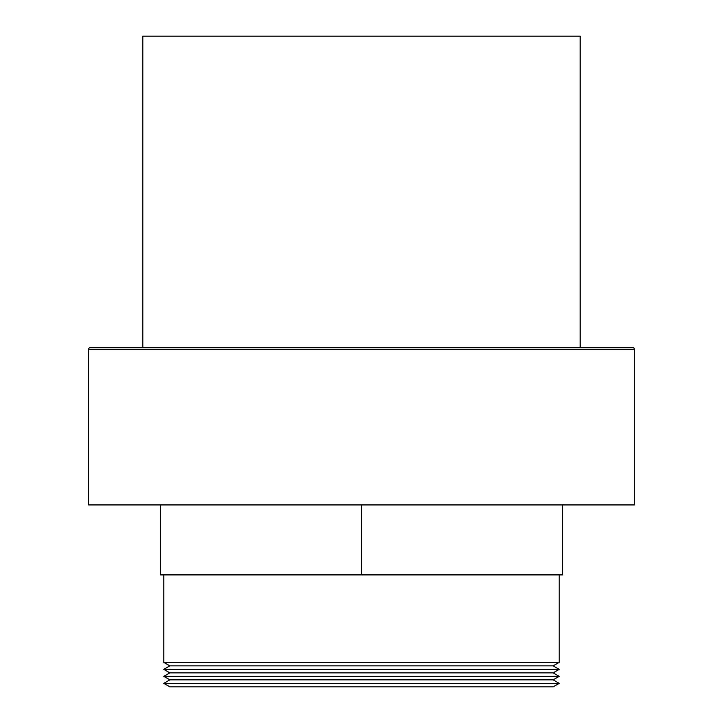 <?xml version="1.0" encoding="UTF-8"?>
<svg xmlns="http://www.w3.org/2000/svg" width="723" height="723" viewBox="0 0 723 723"><rect width="100%" height="100%" fill="white"/><g stroke="black" fill="none" stroke-linecap="round" stroke-linejoin="round"><path stroke-width="1.08" d="M163.787 683.352L169.851 686.85L553.149 686.85L559.213 683.352L163.787 683.352L559.213 683.352L553.149 679.855L169.851 679.855L163.787 683.352L169.851 679.855L553.149 679.855L559.213 676.357L163.787 676.357L169.851 679.855L163.787 676.357L559.213 676.357L553.149 672.86L169.851 672.86L163.787 676.357L169.851 672.86L553.149 672.86L559.213 669.362L163.787 669.362L169.851 672.86L163.787 669.362L559.213 669.362L553.149 665.856L169.851 665.856L163.787 669.362L169.851 665.856L553.149 665.856L559.213 662.358L163.787 662.358L169.851 665.856L163.787 662.358L559.213 662.358L559.213 574.902L559.213 662.358L553.149 665.856L559.213 669.362L553.149 672.86L559.213 676.357L553.149 679.855L559.213 683.352L553.149 686.85L169.851 686.85L163.787 683.352M163.787 574.902L163.787 662.358L163.787 574.902M632.625 347.51A1.753 1.753 0 0 1 634.378 349.254L634.378 504.934L634.378 349.254L88.622 349.254L88.622 504.934L634.378 504.934L88.622 504.934L88.622 349.254L634.378 349.254A1.753 1.753 0 0 0 632.625 347.51L90.375 347.51A1.753 1.753 0 0 0 88.622 349.254A1.753 1.753 0 0 1 90.375 347.51L631.324 347.51M580.153 347.51L580.153 36.15L142.847 36.15L142.847 347.51L142.847 36.15L580.153 36.15L580.153 347.51M160.343 574.902L562.657 574.902L562.657 504.934L562.657 574.902L361.5 574.902L361.5 504.934L361.5 574.902L160.343 574.902L160.343 504.934L160.343 574.902"/></g></svg>
